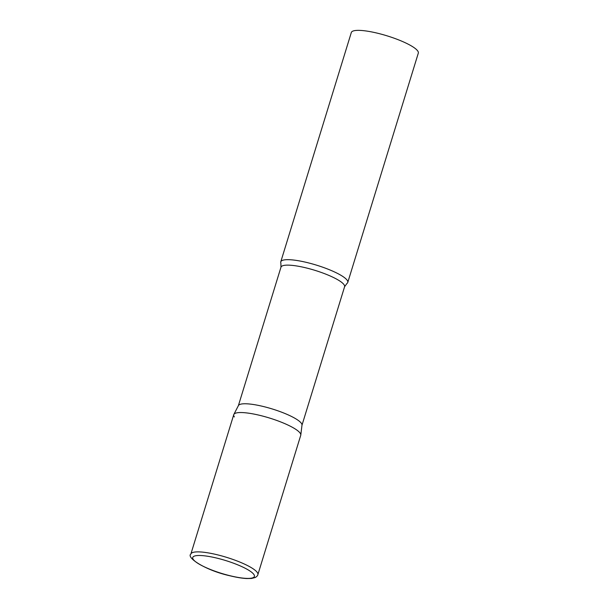 <?xml version="1.0" encoding="UTF-8"?>
<svg xmlns="http://www.w3.org/2000/svg" width="609" height="609" viewBox="0 0 609 609"><rect width="100%" height="100%" fill="white"/><g stroke="black" fill="none" stroke-linecap="round" stroke-linejoin="round"><path stroke-width="0.91" d="M257.873 574.637L300.739 435.306A35.048 7.331 -162.9 0 0 260.408 415.505A35.048 7.331 -162.9 0 0 233.742 414.699L190.876 554.03C185.973 557.517 205.629 570.466 229.996 575.794C236.467 577.378 242.047 578.291 246.744 578.55L251.578 578.459L255.316 577.484C256.968 576.403 257.82 575.452 257.873 574.637A35.048 7.331 -162.9 0 0 217.542 554.837A35.048 7.331 -162.9 0 0 190.876 554.03M233.841 414.44L238.431 405.564A33.274 6.958 17.1 0 1 268.493 407.855A33.274 6.958 17.1 0 1 301.333 423.247A33.274 6.958 17.1 0 1 301.988 425.112L300.793 435.039A35.048 7.331 17.1 0 0 300.108 433.075A35.048 7.331 17.1 0 0 265.509 416.853A35.048 7.331 17.1 0 0 233.841 414.44A35.048 7.331 17.1 0 0 234.374 416.929M347.138 280.201A35.048 7.331 17.1 0 1 347.769 282.431A35.048 7.331 17.1 0 1 346.94 283.459L344.587 286.748A33.274 6.958 17.1 0 0 343.986 284.624A33.274 6.958 17.1 0 0 310.544 269.056A33.274 6.958 17.1 0 0 280.977 267.176L280.878 263.134A35.048 7.331 17.1 0 1 280.772 261.824A35.048 7.331 17.1 0 1 311.907 263.804A35.048 7.331 17.1 0 1 347.138 280.201M280.772 261.824L351.317 32.513A35.048 7.331 17.1 0 1 382.452 34.492A35.048 7.331 17.1 0 1 417.675 50.89A35.048 7.331 17.1 0 1 418.314 53.128L347.769 282.431M229.852 575.688A32.247 6.745 -162.9 0 0 253.808 574.378A32.247 6.745 -162.9 0 0 217.284 558.217A32.247 6.745 -162.9 0 0 193.335 559.526A32.247 6.745 -162.9 0 0 229.852 575.688M238.37 405.678L280.977 267.176M301.973 425.249L344.587 286.748"/></g></svg>

